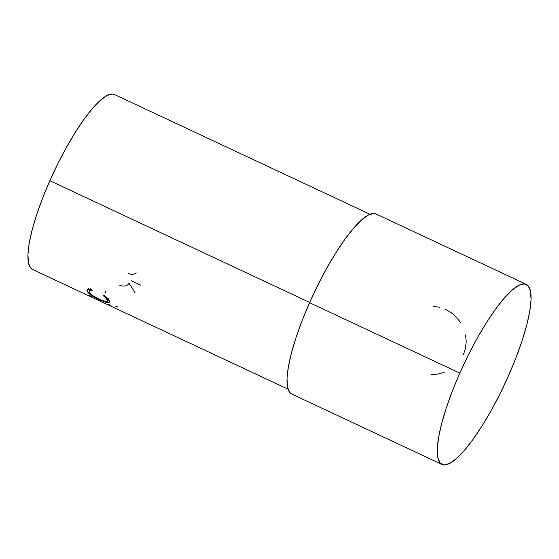<?xml version="1.0" encoding="UTF-8"?>
<svg xmlns="http://www.w3.org/2000/svg" width="559" height="559" viewBox="0 0 559 559"><rect width="100%" height="100%" fill="white"/><g stroke="black" fill="none" stroke-linecap="round" stroke-linejoin="round"><path stroke-width="0.84" d="M439.549 307.261L433.281 306.409M32.611 269.48L30.661 267.985L28.439 262.744L27.95 254.394L29.215 243.263L32.177 229.777L36.726 214.453L42.694 197.886L49.842 180.704L309.672 302.468L49.842 180.704A96.574 22.06 115.1 0 0 32.513 269.438L91.445 297.053A96.574 22.06 -64.9 0 1 89.475 295.466L91.648 296.487A96.574 22.06 115.1 0 0 93.619 298.073L100.145 301.126A96.574 22.06 -64.9 0 1 98.174 299.54L100.347 300.56A96.574 22.06 115.1 0 0 102.318 302.146L110.472 305.969A96.574 22.06 -64.9 0 1 108.502 304.382L110.675 305.403A96.574 22.06 115.1 0 0 112.645 306.989L288.06 389.183M93.751 298.129A96.574 22.06 115.1 0 1 91.648 296.487L89.475 295.466A96.574 22.06 115.1 0 0 92.039 297.283L93.06 297.765L92.039 297.283A96.574 22.06 -64.9 0 1 91.445 297.053M112.086 306.681L110.619 305.99L112.086 306.681M101.759 301.839L100.292 301.154L101.759 301.839M113.239 307.219A96.574 22.06 115.1 0 1 110.675 305.403L108.502 304.382A96.574 22.06 115.1 0 0 110.605 306.025L110.815 305.57L110.605 306.025A96.574 22.06 -64.9 0 1 110.472 305.969M102.451 302.202A96.574 22.06 115.1 0 1 100.347 300.56L98.174 299.54A96.574 22.06 115.1 0 0 100.278 301.189L100.487 300.728L100.278 301.189A96.574 22.06 -64.9 0 1 100.145 301.126M90.831 288.912L92.172 290.31L89.706 290.61L89.181 291.952L90.195 293.552L92.466 295.438L99.334 299.282L105.427 301.497L106.909 301.357L107.111 300.309L105.875 298.171L103.045 295.404L104.24 295.194L108.795 300.141L109.354 301.762L108.942 302.65L106.629 302.538L101.507 300.644L91.047 295.089L88.203 292.811L86.938 290.394L87.679 289.241L90.831 288.912L87.099 289.793L86.994 290.89C88.259 293.552 92.424 296.494 99.488 299.722L106.629 302.538L109.25 302.349L109.284 301.322C108.956 299.813 107.279 297.772 104.24 295.194L103.045 295.404C105.462 297.451 106.811 299.086 107.111 300.309L107.076 301.154L104.561 301.322L99.334 299.282C93.591 296.612 90.209 294.167 89.181 291.952L89.265 291.05L92.172 290.31L90.831 288.912M526.347 284.405L376.102 213.999A99.418 22.709 115.1 0 0 309.567 302.705A99.418 22.709 115.1 0 0 291.735 394.046L441.98 464.452A99.418 22.709 -64.9 0 1 459.812 373.112L309.567 302.705L459.812 373.112A99.418 22.709 -64.9 0 1 526.347 284.405A99.418 22.709 -64.9 0 1 508.515 375.746A99.418 22.709 -64.9 0 1 441.98 464.452M370.023 214.286L114.476 94.534A96.574 22.06 115.1 0 0 49.842 180.704L57.898 163.57L66.556 147.15L75.479 132.064L84.325 118.899L92.752 108.153L100.445 100.25L107.104 95.484L112.464 94.045L114.574 94.583M291.833 394.088L289.828 392.551L287.536 387.156L287.033 378.562L288.332 367.102L291.386 353.218L296.067 337.447L302.209 320.391L309.567 302.705L317.861 285.069L326.77 268.159L335.959 252.633L345.064 239.077L353.749 228.023L361.666 219.883L368.514 214.977L374.034 213.496L376.207 214.048M459.812 373.112L452.455 390.797L446.313 407.853L441.631 423.624L438.577 437.508L437.278 448.968L437.781 457.562L440.073 462.957L444.049 464.955L449.569 463.474L456.424 458.569L464.34 450.428L473.019 439.374L482.124 425.818L491.312 410.285L500.221 393.382L508.515 375.746L515.873 358.06L522.015 341.004L526.704 325.226L529.75 311.349L531.05 299.89L530.547 291.295L528.262 285.901L524.279 283.902L518.759 285.383L511.911 290.289L503.994 298.422L495.309 309.483L486.204 323.039L477.016 338.565L468.107 355.475L459.812 373.112M460.525 322.522L456.382 317.226L451.351 312.788L445.67 309.427M463.446 354.623L465.507 348.25L466.213 341.577L465.563 334.932M430.996 374.544L437.69 374.111L444.181 372.413M107.922 298.834L107.111 300.309L107.922 298.834M108.858 300.253L107.922 300.05L106.629 302.538L107.705 299.994M88.469 288.919L89.594 290.456L88.483 288.954M88.315 288.493L86.994 290.89L88.315 288.493M90.502 289.555L90.453 289.157M107.202 299.848L109.333 300.309M117.886 306.961L115.51 306.108M105.679 293L105.56 291.064M134.992 292.637L129.087 283.28C127.152 286.187 123.986 286.823 119.591 285.202M140.861 285.258L131.309 280.786M136.2 272.834C133.992 274.588 131.456 274.818 128.591 273.526M90.579 288.703L89.265 291.05M108.397 298.716L107.076 301.161"/></g></svg>
